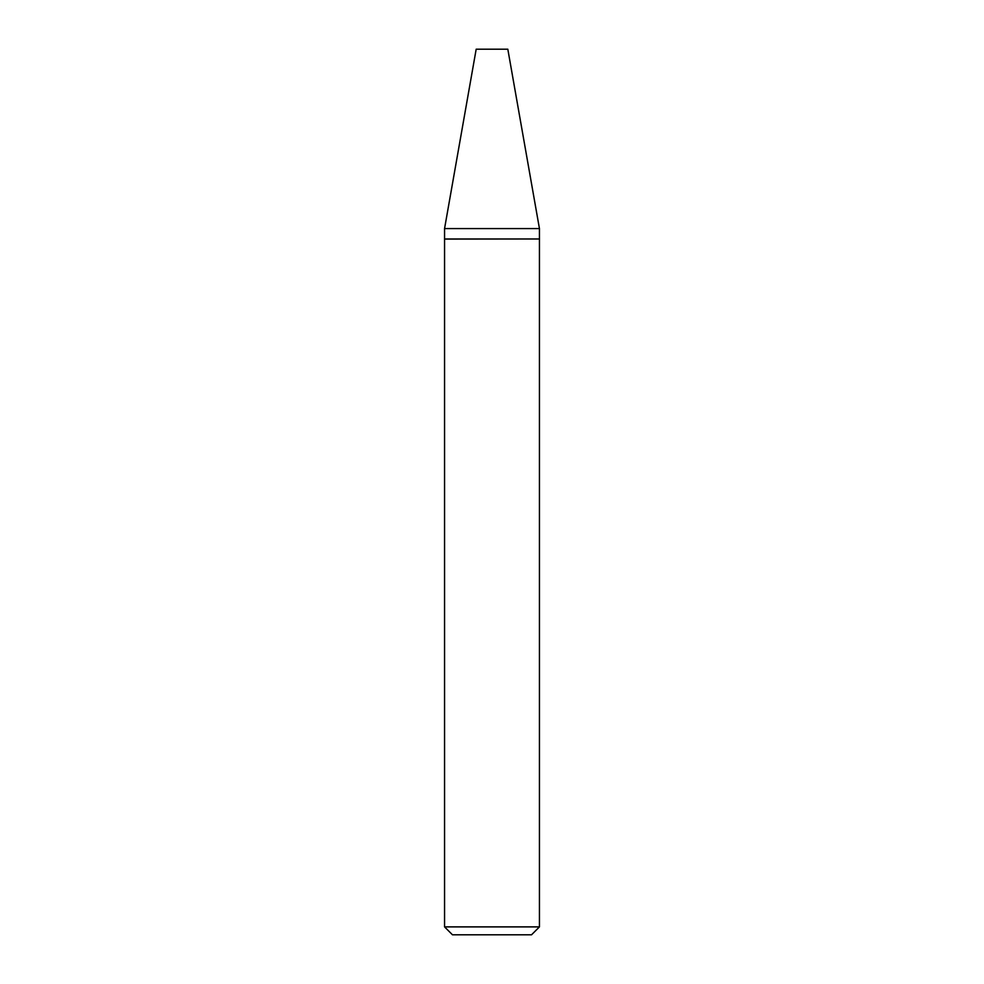 <?xml version="1.0" encoding="UTF-8"?>
<svg xmlns="http://www.w3.org/2000/svg" width="984" height="984" viewBox="0 0 984 984"><rect width="100%" height="100%" fill="white"/><g stroke="black" fill="none" stroke-linecap="round" stroke-linejoin="round"><path stroke-width="1.48" d="M539.441 228.571L444.559 228.571L444.559 238.977L539.441 238.977L539.441 228.571L507.818 49.2L476.182 49.2L444.559 228.571M531.532 934.8L452.468 934.8L444.559 926.891L539.441 926.891L531.532 934.8M539.318 238.977L444.559 239.1L444.559 926.891M539.441 239.1L539.441 926.891"/></g></svg>
